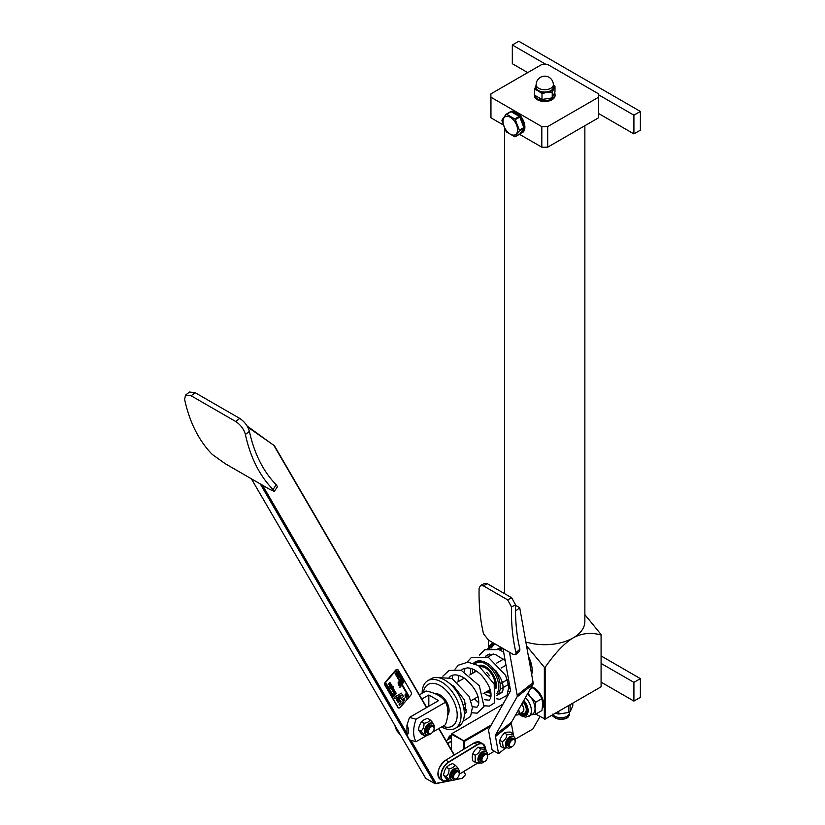 <?xml version="1.0" encoding="UTF-8"?>
<svg xmlns="http://www.w3.org/2000/svg" width="825" height="825" viewBox="0 0 825 825"><rect width="100%" height="100%" fill="white"/><g stroke="black" fill="none" stroke-linecap="round" stroke-linejoin="round"><path stroke-width="1.24" d="M502.095 647.996L497.506 649.11M501.548 647.687L499.94 647.924M494.268 644.346A25.853 14.922 -120 0 0 493.484 645.047M430.021 719.782L427.484 718.317L423.978 719.802L421.41 721.834L419.409 725.474L418.368 729.671L421.41 733.992L423.937 735.457C424.225 734.766 423.215 733.332 420.894 731.125C423.215 729.269 424.225 726.66 423.937 723.288C427.267 722.875 429.299 721.7 430.021 719.782C432.341 721.978 433.352 723.422 433.063 724.102M434.105 727.805A6.332 3.661 120 0 0 432.898 723.721A6.332 3.661 120 0 0 426.566 727.382A6.332 3.661 120 0 0 426.566 734.693A6.332 3.661 120 0 0 430.702 733.703M426.566 734.693L425.721 734.209A6.332 3.661 -60 0 1 425.721 726.897A6.332 3.661 -60 0 1 432.052 723.236L432.898 723.721M426.772 734.797L423.937 735.457M421.41 721.834L423.937 723.288M434.105 728.238A4.589 2.65 120 0 0 434.105 727.99A4.589 2.65 120 0 0 433.156 725.897L432.022 725.237A4.589 2.65 120 0 0 427.762 727.382A4.589 2.65 120 0 0 426.927 732.703A4.589 2.65 120 0 0 427.443 733.178L428.577 733.837A4.589 2.65 120 0 0 429.536 734.044A4.589 2.65 120 0 0 430.867 733.611A4.589 2.65 120 0 0 431.073 733.477M418.368 729.671L420.894 731.125M433.156 725.897A4.589 2.65 120 0 0 428.577 728.537A4.589 2.65 120 0 0 428.577 733.837M430.103 733.755A4.012 2.32 -60 0 1 428.546 730.754A4.012 2.32 -60 0 1 431.671 726.619A4.012 2.32 -60 0 1 434.105 728.454A4.012 2.32 -60 0 1 431.269 733.373A4.012 2.32 -60 0 1 430.103 733.755M455.018 765.043L452.492 763.579L448.975 765.157L446.407 767.271L444.489 770.921L443.499 775.118L446.676 779.274L449.202 780.739C449.45 780.11 448.398 778.717 446.026 776.572C448.305 774.716 449.274 772.097 448.934 768.725C452.275 768.25 454.297 767.023 455.018 765.043C457.39 767.188 458.442 768.57 458.195 769.199M459.236 773.077A6.332 3.661 120 0 0 458.03 768.993A6.332 3.661 120 0 0 451.698 772.654A6.332 3.661 120 0 0 451.698 779.965A6.332 3.661 120 0 0 455.833 778.975M451.698 779.965L450.863 779.481A6.332 3.661 -60 0 1 450.863 772.169A6.332 3.661 -60 0 1 457.194 768.508L458.03 768.993M451.904 780.068L449.202 780.739M446.407 767.271L448.934 768.725M459.236 773.51A4.589 2.65 120 0 0 459.247 773.262A4.589 2.65 120 0 0 458.298 771.169L457.163 770.509A4.589 2.65 120 0 0 452.863 772.695A4.589 2.65 120 0 0 452.1 778.027A4.589 2.65 120 0 0 452.574 778.449L453.709 779.109A4.589 2.65 120 0 0 454.75 779.316A4.589 2.65 120 0 0 455.998 778.882A4.589 2.65 120 0 0 456.215 778.748M443.499 775.118L446.026 776.572M458.298 771.169A4.589 2.65 120 0 0 453.709 773.809A4.589 2.65 120 0 0 453.709 779.109M455.307 779.027A4.012 2.32 -60 0 1 453.668 776.088A4.012 2.32 -60 0 1 456.782 771.911A4.012 2.32 -60 0 1 459.247 773.737A4.012 2.32 -60 0 1 456.411 778.645A4.012 2.32 -60 0 1 455.307 779.027M445.541 781.543L436.043 783.399L410.984 740.345M463.702 771.571L465.496 774.654L462.382 778.253L454.668 779.759M452.358 780.213L447.501 781.162M438.704 728.619L454.09 755.05M274.343 491.38L277.509 486.626L276.2 484.76L273.034 489.514L274.343 491.38L269.847 489.452L225.266 463.712L212.242 454.42A234.991 135.671 120 0 1 184.614 399.372L185.522 395.134L191.153 395.773L235.733 421.513C240.694 424.885 243.922 429.206 245.396 434.476L249.398 431.372C247.912 426.113 244.685 421.792 239.724 418.409L195.143 392.679L189.523 392.03M273.034 489.514A234.991 135.671 -60 0 1 245.396 434.476M249.398 431.372A229.257 132.361 120 0 0 276.2 484.76M247.088 425.978L274.467 445.84L426.721 707.458M247.717 427.082L274.292 445.613M274.354 446.222L426.473 707.602L409.489 717.399L406.952 725.144L406.952 733.425L262.494 485.203M398.382 707.788A2.289 1.32 -60 0 1 398.166 707.706A2.289 1.32 -60 0 1 397.867 707.396L384.749 684.863A2.289 1.32 -60 0 1 385.471 681.935L395.608 670.189A2.289 1.32 -60 0 1 397.485 669.457A2.289 1.32 -60 0 1 397.671 669.611M453.059 780.254L435.188 783.75L425.71 778.367L251.347 478.768M260.267 483.914L434.62 783.513M260.648 484.141L434.971 783.678M463.949 771.416L465.496 774.654M453.874 780.099L462.382 778.253M436.043 783.399L435.053 783.719M454.338 754.906L438.952 728.475M406.952 733.425L406.952 735.054L409.489 739.86L416.017 741.716C412.83 736.065 412.83 728.578 416.017 719.245L445.5 702.23C442.2 696.651 435.713 692.907 426.051 690.999L419.378 694.846M397.227 729.434L399.764 734.25L396.567 730.486L394.742 725.154M421.833 699.043L428.835 695.001L428.835 706.231M486.709 672.416A11.467 6.621 60 0 1 489.442 675.747M490.174 689.659A11.467 6.621 60 0 1 489.937 689.803L483.099 693.753M497.795 649.203L498.548 648.77A19.769 11.416 -120 0 1 499.496 648.316A19.769 11.416 60 0 1 501.043 647.924M499.599 648.079A20.006 11.55 -120 0 0 497.568 649.131M493.329 642.933A27.514 15.881 -120 0 0 492.247 643.469A27.514 15.881 -120 0 0 487.926 648.563M488.039 648.533A27.277 15.747 60 0 1 493.618 643.098M495.01 643.902A26.08 15.056 -120 0 0 489.39 648.275M489.772 648.223A25.853 14.922 60 0 1 493.082 644.913A25.853 14.922 60 0 1 495.227 644.026M505.993 665.218L501.084 668.054M496.073 670.942L495.33 671.375A19.769 11.416 60 0 1 500.156 683.842L500.156 689.318A19.769 11.416 60 0 1 496.763 695.434M508.468 679.047L500.156 683.842M509.355 684.007L500.156 689.318M490.957 696.527A19.769 11.416 60 0 1 486.265 694.702L485.471 694.238A18.624 10.756 -120 0 0 490.999 696.083M474.293 663.537A19.769 11.416 60 0 1 476.499 661.506A19.769 11.416 60 0 1 477.304 661.103M499.496 648.316L497.898 649.244M489.534 654.07L485.739 656.257M502.807 648.409L499.95 650.059M493.185 653.957L487.792 657.082M489.318 664.538A19.769 11.416 60 0 1 491.215 666.27L495.33 671.375M503.57 659.134L496.64 663.135M520.121 117.903A10.312 5.961 60 0 1 522.287 121.873A10.312 5.961 60 0 1 523.246 125.957M513.573 113.097A10.312 5.961 60 0 1 518.368 115.871M519.389 130.897A12.323 7.116 -120 0 0 519.389 130.154L523.865 127.566A12.323 7.116 60 0 1 523.865 128.308L519.389 130.897L515.305 136.692L519.791 134.104L523.865 128.308M506.045 114.304L510.531 111.715A12.323 7.116 60 0 1 511.088 111.664L506.602 114.252A12.323 7.116 -120 0 0 506.045 114.304L501.971 120.099A12.323 7.116 -120 0 0 501.971 120.842L506.045 131.35A12.323 7.116 -120 0 0 506.602 132.031L514.759 136.744A12.323 7.116 -120 0 0 515.305 136.692M515.305 119.646A12.323 7.116 -120 0 0 514.759 118.965L519.245 116.377A12.323 7.116 60 0 1 519.791 117.057L515.305 119.646L519.389 130.154M519.791 117.057L523.865 127.566M511.088 111.664L519.245 116.377M506.602 114.252L514.759 118.965M503.982 126.277A10.312 5.961 -120 0 0 516.615 133.578A10.312 5.961 -120 0 0 510.304 117.294A10.312 5.961 -120 0 0 503.982 126.277M512.531 112.499A10.89 6.291 60 0 1 523.669 127.06M523.442 128.917A10.89 6.291 60 0 1 521.421 131.876A10.89 6.291 60 0 1 521.328 131.928M511.985 112.179A10.89 6.291 60 0 1 516.79 112.633M524.875 126.638A10.89 6.291 60 0 1 522.638 131.175L521.421 131.876M520.761 132.722A12.035 6.951 -120 0 0 522.792 132.371M485.739 749.141L483.213 747.677L477.943 747.213L474.839 750.214L472.673 753.761L472.199 757.01L472.673 760.794L475.2 762.248L475.2 755.226C478.263 753.792 480.026 751.606 480.47 748.667C483.532 749.585 485.296 749.739 485.739 749.141L486.585 751.926M487.596 755.875A6.332 3.661 120 0 0 486.389 751.802A6.332 3.661 120 0 0 479.346 756.938A6.332 3.661 120 0 0 480.057 762.774A6.332 3.661 120 0 0 484.192 761.774M480.057 762.774L479.222 762.279A6.332 3.661 -60 0 1 478.51 756.453A6.332 3.661 -60 0 1 485.554 751.317L486.389 751.802M480.47 762.723C480.026 763.321 478.263 763.166 475.2 762.248M472.673 753.761L475.2 755.226M477.943 747.213L480.47 748.667M487.596 756.319A4.589 2.65 120 0 0 487.606 756.071A4.589 2.65 120 0 0 486.657 753.967L485.523 753.318A4.589 2.65 120 0 0 484.853 753.112A4.589 2.65 120 0 0 480.655 756.494A4.589 2.65 120 0 0 480.934 761.258L482.068 761.908A4.589 2.65 120 0 0 484.038 761.857A4.589 2.65 120 0 0 484.358 761.681A4.589 2.65 120 0 0 484.574 761.558M448.264 739.396A6.332 3.661 -60 0 1 451.533 734.724M451.533 735.962A6.332 3.661 120 0 0 449.687 738.53M451.533 736.55L450.574 737.993M515.151 741.345A4.589 2.65 120 0 0 515.161 741.097A4.589 2.65 120 0 0 514.212 738.994L513.078 738.344A4.589 2.65 120 0 0 508.489 740.984A4.589 2.65 120 0 0 508.489 746.285L509.623 746.934A4.589 2.65 120 0 0 511.923 746.708A4.589 2.65 120 0 0 512.129 746.584M514.212 738.994A4.589 2.65 120 0 0 509.623 741.644A4.589 2.65 120 0 0 509.623 746.934M513.129 745.882A4.012 2.32 -60 0 1 512.325 746.481A4.012 2.32 -60 0 1 509.489 744.841A4.012 2.32 -60 0 1 512.325 739.922A4.012 2.32 -60 0 1 515.161 741.562A4.012 2.32 -60 0 1 513.129 745.882M505.519 748.131L498.558 753.648L492.071 749.904L488.678 730.95A5.734 2.64 51.6 0 1 488.854 729.176L510.201 691.433A5.734 2.64 -128.4 0 0 510.366 689.669L503.013 648.522M498.558 753.648L495.485 736.477L511.418 723.834A5.734 2.64 51.6 0 1 511.593 722.071L532.94 684.327A5.734 2.64 -128.4 0 0 533.105 682.553L517.172 695.197A5.734 2.64 51.6 0 1 516.997 696.97L532.94 684.327M511.593 722.071L495.65 734.714A5.734 2.64 -128.4 0 0 495.485 736.477M495.65 734.714L516.997 696.97M517.172 695.197L509.489 652.266M515.573 605.333L519.719 607.736L533.105 682.553M519.719 607.736L515.532 611.057M513.397 734.92L511.418 723.834M518.647 709.593A5.734 3.31 60 0 1 517.956 714.749L522.514 712.119A5.734 3.31 -120 0 0 521.658 704.261M527.206 712.625A9.168 5.29 60 0 1 525.824 714.172A9.168 5.29 60 0 1 524.03 714.605M517.956 714.749A5.734 3.31 60 0 1 516.945 715.017A5.734 3.31 60 0 1 515.718 714.77M478.82 665.796A14.902 8.601 60 0 1 481.986 665.29M530.929 670.385L529.732 660.32L528.773 658.35M529.732 660.32L529.186 660.639M495.866 688.72A15.232 8.797 -120 0 0 494.907 678.253A15.232 8.797 -120 0 0 481.738 665.249A15.232 8.797 -120 0 0 478.521 665.62M475.076 670.24A15.232 8.797 -120 0 0 474.829 672.055M486.296 691.917A15.232 8.797 -120 0 0 490.885 692.979M483.966 693.258A18.624 10.756 -120 0 0 485.471 694.238M496.712 693.639A18.624 10.756 -120 0 0 493.072 670.911A18.624 10.756 -120 0 0 475.066 663.857M472.591 669.034A18.624 10.756 -120 0 0 472.405 671.612A18.624 10.756 -120 0 0 472.508 673.396M477.541 661.052L480.16 660.887M472.405 671.272L472.488 668.982M464.093 741.097L451.935 733.611L451.533 734.312L464.506 741.324L490.452 726.351M451.533 750.09L451.533 734.312M463.691 741.324L463.691 749.234M451.935 733.611L503.033 704.107M540.004 716.595L532.826 729.022L515.233 739.179M494.361 751.235L487.688 755.081M491.236 724.958L464.093 740.623M464.506 748.739L464.506 741.324M598.61 94.813L633.909 115.191L633.909 133.908L598.62 113.53M527.722 72.6L512.325 63.711L512.325 44.993L546.006 64.432M512.325 44.993L518.812 41.25L640.386 111.447L640.386 130.164L633.909 133.908M633.909 115.191L640.386 111.447M598.62 95.535L598.62 116.129A53.873 31.102 180 0 1 598.538 117.82L598.538 97.237A53.873 31.102 0 0 0 598.62 95.535A53.873 31.102 0 0 0 598.538 93.833L547.687 64.474A53.873 31.102 0 0 0 541.808 64.474L490.957 93.833A53.873 31.102 0 0 0 490.875 95.535A53.873 31.102 0 0 0 490.957 97.237L490.957 117.82L503.25 124.926M601.085 663.413L633.909 682.368L633.909 701.085L601.085 682.131M633.909 701.085L640.386 697.342L640.386 678.624L601.085 655.927M633.909 682.368L640.386 678.624M584.863 614.635L601.085 634.538L601.085 686.812L545.15 719.101L535.662 714.089M525.845 641.963A40.116 23.162 0 0 0 573.117 637.911A40.116 23.162 0 0 0 584.863 621.534L584.863 125.72M547.687 147.18A53.873 31.102 180 0 1 541.808 147.18L541.808 126.596A53.873 31.102 0 0 0 547.687 126.596L547.687 147.18L598.538 117.82M519.472 134.289L541.808 147.18M490.957 117.82A53.873 31.102 180 0 1 490.875 116.129L490.875 95.535M543.067 707.2A12.612 7.281 60 0 1 542.355 708.304M542.262 708.809A13.179 7.611 -120 0 0 542.922 707.613A13.179 7.611 -120 0 0 543.531 704.127A13.179 7.611 -120 0 0 531.486 686.874M488.41 647.542L488.41 640.097M506.808 697.434L505.828 696.867M544.345 667.291L544.345 719.101L545.15 719.101L545.15 667.291L544.345 667.291L526.536 645.81M528.443 656.483A22.357 12.901 60 0 1 532.187 670.436A22.357 12.901 60 0 1 531.692 674.654M601.085 635.002C590.968 632.197 581.646 633.157 573.117 637.911C564.589 643.005 555.266 652.802 545.15 667.291M509.984 112.025A12.035 6.951 60 0 1 510.355 111.788A12.035 6.951 60 0 1 522.4 118.738A12.035 6.951 60 0 1 522.4 132.629A12.035 6.951 60 0 1 520.441 133.186M490.957 97.237L541.808 126.596M547.687 126.596L598.538 97.237M555.06 94.597L555.06 95.535A10.312 5.961 180 0 1 548.697 101.032A10.312 5.961 180 0 1 537.457 99.742A10.312 5.961 180 0 1 534.435 95.535L534.435 94.597A10.312 5.961 0 0 0 537.457 98.804A10.312 5.961 0 0 0 548.697 100.103A10.312 5.961 0 0 0 555.06 94.597A10.312 5.961 0 0 0 554.648 92.936M534.518 93.823A10.312 5.961 0 0 0 534.435 94.597M536.147 85.264A9.168 5.29 0 0 0 535.889 85.738A9.168 5.29 0 0 0 538.261 90.853A9.168 5.29 0 0 0 547.119 92.225A9.168 5.29 0 0 0 553.606 88.481A9.168 5.29 0 0 0 553.348 85.264M553.348 84.769L553.348 87.11A8.601 4.96 180 0 1 550.822 90.616A8.601 4.96 180 0 1 541.458 91.699A8.601 4.96 180 0 1 536.147 87.11L536.147 84.769A8.601 4.96 0 0 0 538.663 88.275A8.601 4.96 0 0 0 550.822 88.275A8.601 4.96 0 0 0 553.348 84.769A8.601 8.601 0 0 0 544.748 76.168A8.601 8.601 0 0 0 536.147 84.769M553.348 84.81L554.977 86.192L552.234 92.101L547.119 92.225L542.004 93.689L542.004 99.454L534.518 95.133L534.518 89.358L536.147 85.202M542.004 99.454L552.234 97.876L554.977 91.967L554.977 86.192M552.234 97.876L552.234 92.101M542.004 93.689L538.261 90.853L534.518 89.358M512.645 733.487L510.118 732.023L506.777 732.239L504.384 733.002L501.6 736.354L499.764 740.242L499.847 743.098L500.878 746.501L503.415 747.955L502.291 741.696C505.137 740.046 506.684 737.632 506.911 734.467C510.128 734.889 512.047 734.559 512.645 733.487L514.13 736.942M499.764 740.242L502.291 741.696M507.818 747.893L503.415 747.955M515.161 740.902A6.332 3.661 120 0 0 513.954 736.828A6.332 3.661 120 0 0 507.623 740.479A6.332 3.661 120 0 0 507.623 747.801A6.332 3.661 120 0 0 511.748 746.8M504.384 733.002L506.911 734.467M507.623 747.801L506.777 747.306A6.332 3.661 -60 0 1 506.777 739.994A6.332 3.661 -60 0 1 513.109 736.343L513.954 736.828M437.931 773.963A11.23 6.487 120 0 1 445.675 760.227L445.717 760.134C437.9 767.178 436.095 773.572 440.302 779.305A11.467 6.621 -60 0 1 438.508 770.251A11.467 6.621 -60 0 1 445.83 760.145L474.189 742.943L477.108 744.635L448.748 761.826A11.467 6.621 120 0 0 441.427 771.942A11.467 6.621 120 0 0 443.221 780.997A11.467 6.621 120 0 0 448.8 780.512A11.23 6.487 -60 0 1 441.169 775.675A11.23 6.487 -60 0 1 448.913 762.104L477.273 744.913A11.23 6.487 -60 0 1 485.409 748.945A11.467 6.621 120 0 0 483.037 743.944A11.467 6.621 120 0 0 477.108 744.635L477.273 744.913M474.313 742.871A11.23 6.487 120 0 0 474.189 742.943A11.467 6.621 -60 0 1 480.119 742.263L483.037 743.944L485.482 748.987M484.481 761.599A4.012 2.32 -60 0 1 481.934 759.588A4.012 2.32 -60 0 1 484.863 754.844A4.012 2.32 -60 0 1 487.606 756.535A4.012 2.32 -60 0 1 484.77 761.454A4.012 2.32 -60 0 1 484.481 761.599M486.657 753.967A4.589 2.65 120 0 0 482.068 756.618A4.589 2.65 120 0 0 482.068 761.908M450.924 735.137A4.012 2.32 120 0 0 450.728 735.25A4.012 2.32 120 0 0 447.923 739.602M448.006 739.551A4.589 2.65 -60 0 1 451.131 735.013A4.589 2.65 -60 0 1 451.296 734.92M423.369 692.546A24.069 13.901 60 0 1 441.066 686.173A24.069 13.901 60 0 1 457.184 714.089A24.069 13.901 60 0 1 442.829 726.237M435.27 693.866A12.612 7.281 60 0 1 446.49 701.652A12.612 7.281 60 0 1 447.624 715.265M427.835 680.656L431.135 678.758A27.514 15.881 60 0 1 444.892 680.12A27.514 15.881 60 0 1 464.341 713.811A27.514 15.881 60 0 1 458.648 726.402L455.348 728.31A27.514 15.881 -120 0 0 455.348 696.548A27.514 15.881 -120 0 0 427.835 680.656A27.514 15.881 -120 0 0 422.142 693.258M464.341 713.718A27.277 15.747 -120 0 0 464.341 713.625A27.277 15.747 -120 0 0 445.046 680.212A27.277 15.747 -120 0 0 444.974 680.161M441.592 726.949A27.514 15.881 -120 0 0 455.348 728.31M432.733 732.064L445.5 724.69C448.676 715.368 448.676 707.881 445.5 702.23M427.659 734.993L416.017 741.716M428.835 695.001L438.57 700.611L426.473 707.602M409.489 717.399L416.017 719.245M406.952 735.054A9.168 5.29 -120 0 0 406.952 725.144M570.147 704.663L570.147 711.655L572.808 705.932L572.808 703.137M570.147 711.655A12.035 6.951 180 0 1 568.724 712.47L568.724 705.488M558.824 711.212L558.824 714.007L568.724 712.47M558.824 714.007A12.035 6.951 180 0 1 556.885 713.708L556.885 712.326M555.689 713.017L556.885 713.708M553.008 714.563A8.528 4.929 0 0 0 562 717.667A8.528 4.929 0 0 0 569.425 713.398L569.745 711.913M401.27 680.697L401.528 679.532L402.466 679.532L401.352 680.831L401.93 679.078M410.582 695.465L400.445 707.2A2.289 1.32 -60 0 1 398.568 707.933A2.289 1.32 -60 0 1 398.269 707.623L385.162 685.101A2.289 1.32 -60 0 1 385.873 682.172L396.01 670.426A2.289 1.32 -60 0 1 397.887 669.694A2.289 1.32 -60 0 1 398.186 670.003L411.304 692.536A2.289 1.32 -60 0 1 410.582 695.465M401.012 697.042L397.33 701.054L396.743 700.095L401.012 695.145L394.927 698.868L394.639 697.28L401.28 693.217L402.322 694.578A1.042 0.598 -60 0 1 402.002 695.908L402.796 695.423L403.384 696.393L401.414 698.672L402.404 700.373L404.374 698.094L404.704 698.662A1.042 0.598 -60 0 1 404.374 699.992L403.064 701.508A1.042 0.598 -60 0 1 402.734 702.838L399.702 705.138L399.125 704.179L401.094 701.9L400.094 700.198L398.135 702.477L397.598 701.57L401.012 697.042M398.135 702.477L397.485 701.054M399.62 705.066L398.96 704.086L400.929 701.807L400.032 700.27M402.301 700.208L404.374 698.094M394.927 698.868L394.474 697.187L401.424 693.175M397.238 700.982L396.577 700.002L400.496 695.465M405.436 695.362L405.993 694.361M398.392 683.461L399.218 682.492M389.905 685.977L390.627 685.688L390.968 684.75L390.246 685.039M393.886 692.835L394.206 692.268M394.556 694.949L394.876 693.464L396.062 693.464L394.649 695.104L395.897 693.371L395.433 692.917M391.308 688.318L392.432 687.545L391.648 687.472M399.599 685.544L400.434 684.575L400.331 685.41L399.764 685.637L400.032 684.905M405.972 696.31L406.797 695.351M397.856 673.984L398.155 673.468M408.375 696.207L395.093 673.582L395.618 673.262L408.736 695.795L408.375 696.207L395.257 673.674L395.618 673.262M393.381 696.816L385.935 684.203L386.451 683.873L393.742 696.393L393.381 696.816L386.09 684.296L386.451 683.873M397.495 674.695L398.578 672.385L398.619 673.623L399.197 673.437L397.341 674.592L398.279 672.54M398.537 673.468L399.094 673.262M398.32 676.108L397.578 675.015L398.155 675.324L399.527 674.015L398.32 676.108L397.908 674.902M398.052 675.159L399.434 673.85M398.65 676.675L399.816 674.51L398.65 676.675L398.238 676.057M398.444 675.974L399.816 674.51M399.609 677.057L400.95 676.459L399.867 677.717L399.816 676.541L400.61 675.881L400.043 677.243L400.857 676.294M399.888 677.418L399.651 676.438L400.517 675.716M400.094 678.109L401.084 676.686M400.599 680.017L399.981 679.14L400.672 679.656L401.589 677.562L402.043 678.346L400.599 680.017L400.311 679.037M400.579 679.491L400.909 678.418M401.146 678.831L401.589 677.562M401.713 681.935L402.796 679.625L402.559 680.388L403.404 680.677L401.548 681.842L402.497 679.779M402.755 680.718L403.312 680.512M402.693 681.976L403.425 681.852L402.765 683.162L404.095 681.873L402.652 683.543L403.147 682.069L402.022 682.471L403.477 680.79L402.322 682.409L403.363 681.749M403.105 682.481L404.013 681.708M402.652 683.543L402.837 682.275M402.157 682.708L403.208 680.821M405.054 694.928L405.219 694.413M405.869 693.99L406.034 693.474M406.787 696.341L405.972 696.589L406.302 695.506L407.117 695.258L405.972 696.589L406.632 696.248L405.807 696.496L406.137 695.413L406.962 695.166L406.137 695.413M406.57 698.063L405.869 697.269L406.601 697.806L407.632 696.156L406.57 698.063L406.261 697.094M406.137 697.599L406.942 697.311L407.086 696.094M398.032 683.028L398.197 682.502M398.846 682.089L399.001 681.574M399.774 684.647L399.444 685.73L400.269 685.482L399.444 685.73L399.774 684.647L400.754 684.492L399.609 685.822L400.754 684.492M399.97 687.4L400.826 685.193L401.424 685.719L399.816 687.308L400.702 685.173M389.73 682.997L389.936 682.327M388.709 684.183L388.905 683.523M389.204 684.698L390.864 683.915L389.483 685.513L389.111 684.998L390.318 682.976L389.369 684.791L390.741 683.719M389.513 685.132L389.256 683.925L390.318 682.976M392.772 687.163L391.586 689.143L391.658 687.39L393.36 686.751M391.658 687.39L391.452 688.679L391.504 687.297L392.545 686.926M392.659 690.68L393.587 689.009L394.123 689.937L393.04 691.185L391.597 689.339L393.143 687.833M392.123 689.545L393.608 688.627L392.339 690.432L392.824 690.773L393.917 689.174M393.04 691.185L392.184 689.989M394.515 691.35L395.278 691.412L394.907 692.835L393.855 693.144L395.072 691.649L394.206 690.453M393.927 692.031L392.968 691.494L393.772 691.866L394.02 690.484L394.721 690.453L393.927 692.031L393.247 692.072L393.381 691.309M393.278 691.762L393.855 690.391L394.721 690.453M394.556 695.568L393.999 694.372L394.587 693.144L395.546 692.577L396.402 693.433L394.556 695.568L394.752 693.248L396.186 693.062M394.907 692.835L393.69 693.052L394.752 692.742L393.69 693.052L394.206 691.938M394.649 692.526L394.711 691.381M390.483 688.38L392.081 685.946L390.957 688.06L390.318 688.287L390.442 687.184M390.854 687.328L391.71 686.008M390.462 687.194L391.72 685.4M389.998 687.761L390.101 687.246M390.906 685.988L389.709 686.204L390.751 685.895L389.709 686.204L390.132 684.833L391.163 684.513L390.132 684.833L391.328 684.606L390.906 685.988L389.874 686.297L390.287 684.925L391.328 684.606M398.98 685.554L398.898 684.688L400.238 683.636L399.352 685.297L399.032 684.74M399.259 684.688L399.785 683.605M398.65 684.977L398.537 684.08L399.908 683.059L399.022 684.719L398.846 683.997M398.918 684.121L399.455 683.028M399.207 683.492L398.228 683.636L399.052 683.399L398.228 683.636L398.558 682.553L399.537 682.409L398.392 683.729L399.537 682.409M406.529 694.31L406.251 695.403L404.91 695.908L406.622 694.392M405.756 695.774L405.219 695.269M404.91 695.908L406.333 693.99M401.28 681.182L401.27 679.264L402.022 678.82L402.724 679.511L401.28 681.182L401.424 679.357L402.559 679.222M397.062 673.942L397.753 671.643L398.516 672.272L397.062 673.942L398.093 671.54M396.155 672.385L397.753 670.962L396.65 673.221L396.99 671.983L396.052 672.21L397.753 670.962M396.65 673.221L396.732 672.107M398.207 673.375L397.64 674.365L398.207 673.375M402.425 680.625L401.858 681.605L402.425 680.625M406.209 695.454L407.117 695.258M406.395 695.671L406.962 695.444L406.694 696.187L406.127 696.403L406.818 695.362M400.424 685.575L399.444 685.73M391.617 688.772L391.06 688.524M391.813 687.565L392.597 687.637L391.813 688.545L392.36 687.194M392.432 689.989L393.608 688.627M392.824 690.773L393.381 690.422M394.267 692.196L394.298 693.041L394.267 692.196M390.411 685.132L391.132 684.843L390.792 685.781L390.07 686.07L390.968 684.75M390.627 685.688L390.07 686.07M398.815 682.811L399.382 682.584L399.114 683.327L398.547 683.554L399.238 682.502M406.158 694.454L405.591 695.454L406.261 694.464M518.925 714.182L521.122 715.822L525.618 717.234L532.414 714.347A12.612 7.281 -120 0 0 535.023 708.572A12.612 7.281 -120 0 0 530.558 697.084A12.612 7.281 -120 0 0 527.453 694.021M519.915 713.615A9.498 5.486 -120 0 0 523.72 715.141A9.498 5.486 -120 0 0 527.113 712.862A9.498 5.486 -120 0 0 523.545 700.93M530.186 689.174L533.012 687.545L531.187 687.411M527.948 693.144L530.558 697.084L535.817 702.168L535.023 708.572L535.817 714.058L531.62 714.801M535.817 702.168L541.922 698.641L538.261 692.639L533.012 687.545M535.817 714.058L541.922 710.531L542.716 704.127L541.922 698.641M511.686 597.764L507.643 599.857L511.531 606.963L515.584 604.869L511.686 597.764L487.369 583.729L484.533 583.43L480.49 585.523L483.326 585.822L487.369 583.729M507.643 599.857L483.326 585.822M515.718 654.637L519.626 651.152L519.915 649.172L515.996 652.658L515.718 654.637L512.954 654.266L488.647 640.231L483.574 633.94A223.523 129.051 120 0 1 479.108 588.246L480.49 585.523M515.584 604.869A217.79 125.74 120 0 0 519.915 649.172M515.996 652.658A223.523 129.051 -60 0 1 511.531 606.963M239.724 418.409L235.733 421.513M191.153 395.773L195.143 392.679M521.751 704.107A5.888 3.403 60 0 1 521.895 712.47M522.957 701.962A7.796 4.496 60 0 1 526.257 709.593A7.796 4.496 60 0 1 523.122 713.625A7.796 4.496 60 0 1 520.977 713.006M523.122 701.683A8.147 4.702 60 0 1 526.597 709.665A8.147 4.702 60 0 1 523.308 713.893A8.147 4.702 60 0 1 520.812 713.099M523.256 701.425A8.601 4.96 60 0 1 526.917 709.851A8.601 4.96 60 0 1 523.452 714.316A8.601 4.96 60 0 1 520.503 713.274M480.336 666.786A13.612 7.858 60 0 1 490.648 672.757A13.612 7.858 60 0 1 495.031 686.07M490.627 691.505A13.612 7.858 60 0 1 487.544 691.185M475.85 671.467A13.973 8.064 60 0 1 475.994 670.787M479.882 666.476A13.973 8.064 60 0 1 490.927 672.581A13.973 8.064 60 0 1 495.289 686.823M490.689 691.804A13.973 8.064 60 0 1 487.307 691.329M475.551 671.643A14.324 8.271 60 0 1 475.736 670.632M479.49 666.218A14.324 8.271 60 0 1 491.081 672.437A14.324 8.271 60 0 1 495.464 687.359M490.751 692.134A14.324 8.271 60 0 1 487.008 691.494M477.85 762.908A11.23 6.487 -60 0 1 477.675 763.022L459.216 774.211M480.119 742.263L474.076 742.933L445.83 760.145L474.189 742.943M445.83 760.145L448.913 762.104M446.119 740.778L451.533 737.498L446.119 740.778M451.533 740.943L447.604 743.335M447.769 743.614L451.533 741.324M555.132 717.791A7.961 4.599 0 0 0 566.785 717.791M569.487 713.089L569.487 714.192A8.528 4.929 180 0 1 561.536 719.101A8.528 4.929 180 0 1 552.502 714.852M528.763 716.451A12.612 7.281 -120 0 0 526.917 699.188A12.612 7.281 -120 0 0 525.453 697.558M523.803 700.477A10.312 5.961 60 0 1 524.483 701.281A10.312 5.961 60 0 1 527.66 713.377A10.312 5.961 60 0 1 519.41 713.903M494.412 644.284L491.061 648.12M508.54 691.711L509.85 692.051M503.642 652.07L498.805 649.574L484.749 649.801L479.315 655.132M496.382 698.734L499.702 699.28L507.045 695.372L508.86 686.452L505.663 675.438L488.452 657.391L471.147 657.721L467.156 662.155M464.939 668.178L464.506 671.612M474.385 698.785L478.851 702.931M484.223 705.757L489.369 706.138L494.608 702.787L494.185 683.946L478.448 665.569L467.837 662.166L458.442 665.156L454.998 669.178M452.781 675.19L452.358 678.635M463.65 707.314L466.692 709.954M472.065 712.779L477.17 713.161L484.017 706.551L479.356 685.833L461.103 670.189L449.078 670.447L442.839 676.191M463.341 720.338L464.774 720.225L470.57 716.42L472.385 707.489L469.167 696.444L451.904 678.408L436.889 677.49M450.141 683.935L453.905 686.379L464.537 700.095L466.218 712.377L464.331 714.45M449.161 677.284L450.832 675.995C454.369 673.963 458.989 674.757 464.702 678.367C475.21 687.472 479.83 696.31 478.541 704.87L476.974 707.221L472.302 706.705M458.081 681.728L458.607 675.417M461.319 670.261L462.98 668.972L467.342 667.889C471.921 668.013 476.675 670.508 481.594 675.345C489.38 684.771 492.339 692.484 490.473 698.486L489.132 700.198L484.461 699.693M470.24 674.706L470.766 668.394M473.478 663.238L475.138 661.959C478.84 659.845 483.656 660.773 489.596 664.733C500.084 674.365 504.457 683.224 502.703 691.309L500.105 693.536M489.246 654.132L485.636 656.226L487.307 654.937L495.32 654.431L505.158 660.567M189.513 392.03L185.522 395.123M463.155 705.272L465.857 703.704M470.941 700.776L478.015 696.692M457.617 681.997L464.331 678.119M469.765 674.984L476.489 671.107M492.247 643.469L493.257 642.892M510.036 687.803L508.922 688.442M502.177 692.34L496.763 695.465M477.087 661.155L476.499 661.506M520.348 713.367L523.834 714.646L525.824 714.172M475.53 670.508L475.334 671.767M490.813 692.505L486.802 691.618M472.405 671.612L472.405 670.921M504.632 593.691L504.632 128.391M440.302 779.305L443.221 780.997L449.264 780.316M477.943 762.919L459.205 774.293M446.077 740.716L451.533 737.416M569.487 714.192C568.322 716.801 568.404 720.194 557.195 718.833C549.852 714.976 553.75 715.76 552.43 714.192"/></g></svg>
